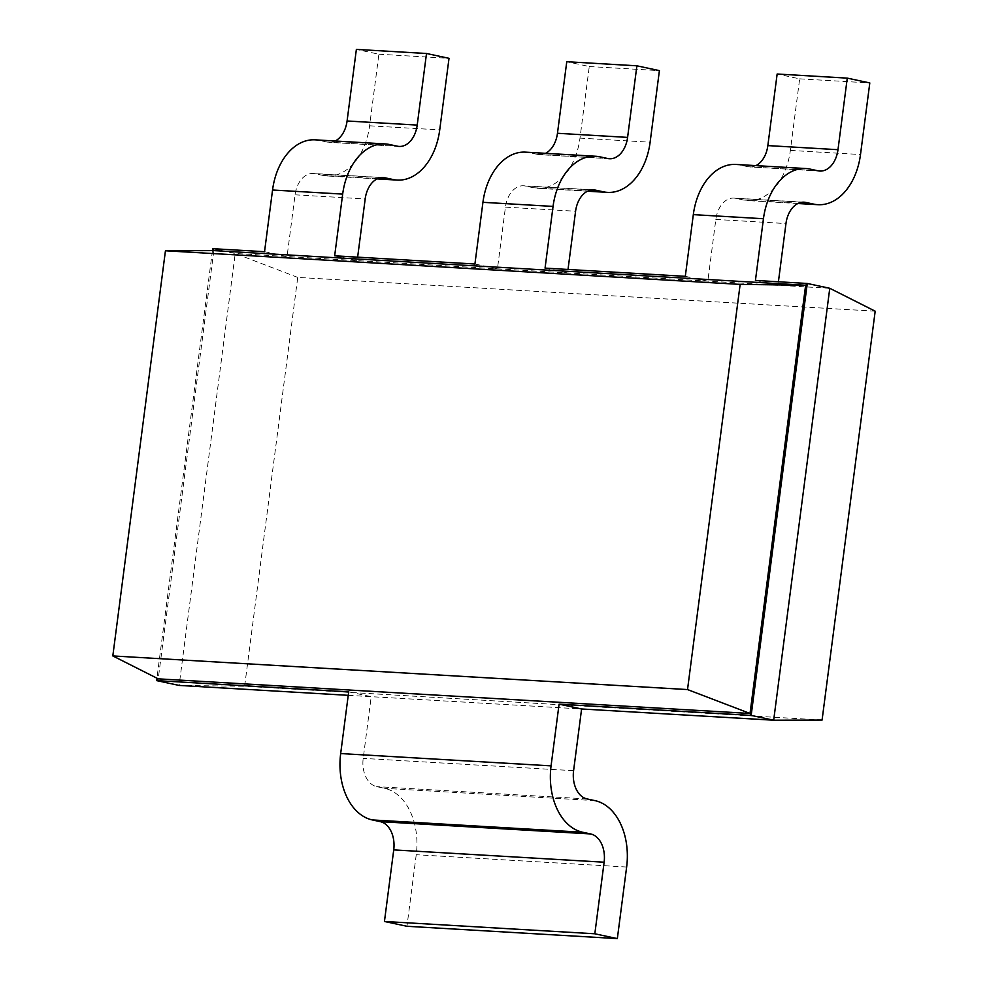 <?xml version="1.0" encoding="UTF-8"?>
<svg xmlns="http://www.w3.org/2000/svg" width="988" height="988" viewBox="0 0 988 988"><rect width="100%" height="100%" fill="white"/><g stroke="black" fill="none" stroke-linecap="round" stroke-linejoin="round"><path stroke-width="0.74" stroke-dasharray="4.94 3.71" d="M875.183 311.183L297.734 277.406L244.629 686.265L822.078 720.054M297.734 277.406L235.23 253.496L179.124 685.425L244.629 686.265M829.772 288.286L235.23 253.496L212.716 248.68M348.245 695.33L581.599 708.976M755.437 280.431L777.951 285.248L778.408 281.778M264.537 251.705L287.051 256.534L295.066 194.821A24.959 16.944 -86.7 0 1 313.196 173.48A24.959 16.944 -86.7 0 1 314.95 173.715L322.866 175.407A58.663 39.829 93.3 0 0 326.979 175.963A58.663 39.829 93.3 0 0 369.598 125.797L378.886 54.217L356.372 49.4M685.302 276.331L707.828 281.148L715.831 219.447A24.959 16.944 -86.7 0 1 733.973 198.094A24.959 16.944 -86.7 0 1 735.714 198.329L743.643 200.033A58.663 39.829 93.3 0 0 747.743 200.589A58.663 39.829 93.3 0 0 790.363 150.411L799.663 78.842L777.148 74.014M334.66 255.818L357.174 260.634L357.631 257.164M545.055 268.119L567.569 272.947L568.014 269.465M474.919 264.018L497.433 268.835L505.448 207.134A24.959 16.944 -86.7 0 1 523.591 185.781A24.959 16.944 -86.7 0 1 525.332 186.028L533.261 187.72A58.663 39.829 93.3 0 0 537.361 188.276A58.663 39.829 93.3 0 0 579.981 138.11L589.28 66.529L566.766 61.713M212.457 250.619L156.931 678.188M348.69 691.847L371.204 696.664L363.201 758.376A24.959 16.944 93.3 0 0 376.663 786.621L384.591 788.325A58.663 39.829 -86.7 0 1 416.244 854.719L406.957 926.287M335.142 141A24.959 16.944 -86.7 0 1 328.942 142.321A24.959 16.944 -86.7 0 1 327.201 142.087L319.272 140.395A58.663 39.829 93.3 0 0 315.172 139.839M755.919 165.626A24.959 16.944 -86.7 0 1 749.719 166.947A24.959 16.944 -86.7 0 1 747.965 166.713L740.049 165.008A58.663 39.829 93.3 0 0 735.937 164.453M545.537 153.313A24.959 16.944 -86.7 0 1 539.325 154.634A24.959 16.944 -86.7 0 1 537.583 154.4L529.667 152.708A58.663 39.829 93.3 0 0 525.554 152.152M213.84 250.606L158.228 678.842M799.663 78.842L869.798 82.943M378.886 54.217L449.021 58.317M589.28 66.529L659.404 70.63M715.831 219.447L785.966 223.547M295.066 194.821L365.19 198.934M505.448 207.134L575.584 211.234M573.583 770.689L363.201 758.376M735.714 198.329L802.342 202.231M314.95 173.715L381.566 177.618M525.332 186.028L591.948 189.918M587.057 798.934L376.663 786.621M740.049 165.008L810.172 169.121M747.965 166.713L818.101 170.813M790.363 150.411L860.499 154.523M743.643 200.033L798.502 203.244M319.272 140.395L389.408 144.495M327.201 142.087L397.324 146.187M369.598 125.797L439.722 129.897M322.866 175.407L377.725 178.618M529.667 152.708L599.79 156.808M537.583 154.4L607.706 158.5M579.981 138.11L650.116 142.21M533.261 187.72L588.119 190.931M626.639 867.019L416.244 854.719M594.974 800.626L384.591 788.325M804.096 202.194L733.973 198.094M383.332 177.581L313.196 173.48M593.714 189.894L523.591 185.781M819.842 171.048L749.719 166.947M797.896 203.516L747.743 200.589M399.078 146.434L328.942 142.321M377.12 178.902L326.979 175.963M609.46 158.735L539.325 154.634M587.514 191.215L537.361 188.276"/><path stroke-width="1.48" d="M581.599 708.976L573.583 770.689A24.959 16.944 93.3 0 0 587.057 798.934L594.974 800.626A58.663 39.829 -86.7 0 1 626.639 867.019L617.339 938.6L594.825 933.784L604.125 862.203A24.959 16.944 93.3 0 0 590.651 833.946L582.722 832.254A58.663 39.829 -86.7 0 1 551.069 765.861L559.085 704.16L581.599 708.976L773.678 720.215L822.078 720.054L875.183 311.183L829.772 288.286L807.258 283.47L755.437 280.431L763.452 218.731A58.663 39.829 93.3 0 1 806.072 168.553L735.937 164.453A58.663 39.829 93.3 0 0 693.317 214.631L685.302 276.331L545.055 268.119L553.058 206.418A58.663 39.829 93.3 0 1 595.678 156.252L525.554 152.152A58.663 39.829 93.3 0 0 482.934 202.318L474.919 264.018L334.66 255.818L342.675 194.105A58.663 39.829 93.3 0 1 385.295 143.939L315.172 139.839A58.663 39.829 93.3 0 0 272.552 190.005L264.537 251.705L212.716 248.68L212.457 250.619M156.931 678.188L156.61 680.609L179.124 685.425L348.245 695.33M559.085 704.16L751.164 715.398L773.678 720.215L829.772 288.286M778.408 281.778L785.966 223.547A24.959 16.944 -86.7 0 1 804.096 202.194A24.959 16.944 -86.7 0 1 805.85 202.441L813.766 204.133A58.663 39.829 93.3 0 0 817.879 204.689A58.663 39.829 93.3 0 0 860.499 154.523L869.798 82.943L847.272 78.126L837.985 149.694A24.959 16.944 -86.7 0 1 819.842 171.048A24.959 16.944 -86.7 0 1 818.101 170.813L810.172 169.121A58.663 39.829 93.3 0 0 806.072 168.553M357.631 257.164L365.19 198.934A24.959 16.944 -86.7 0 1 383.332 177.581A24.959 16.944 -86.7 0 1 385.073 177.815L393.002 179.507A58.663 39.829 93.3 0 0 397.102 180.075A58.663 39.829 93.3 0 0 439.722 129.897L449.021 58.317L426.507 53.5L417.208 125.081A24.959 16.944 -86.7 0 1 399.078 146.434A24.959 16.944 -86.7 0 1 397.324 146.187L389.408 144.495A58.663 39.829 93.3 0 0 385.295 143.939M568.014 269.465L575.584 211.234A24.959 16.944 -86.7 0 1 593.714 189.894A24.959 16.944 -86.7 0 1 595.468 190.128L603.384 191.82A58.663 39.829 93.3 0 0 607.496 192.376A58.663 39.829 93.3 0 0 650.116 142.21L659.404 70.63L636.89 65.813L627.59 137.394A24.959 16.944 -86.7 0 1 609.46 158.735A24.959 16.944 -86.7 0 1 607.706 158.5L599.79 156.808A58.663 39.829 93.3 0 0 595.678 156.252M158.228 678.842L112.817 655.933L687.525 689.562L750.028 713.472L805.64 285.236L807.258 283.47L751.164 715.398L750.028 713.472L158.228 678.842L156.61 680.609L348.69 691.847L340.675 753.56A58.663 39.829 -86.7 0 0 372.34 819.941L380.257 821.645A24.959 16.944 93.3 0 1 393.73 849.89L384.443 921.471L406.957 926.287L617.339 938.6M687.525 689.562L740.148 284.396L805.64 285.236L544.808 269.971L213.84 250.606L165.441 250.779L112.817 655.933M426.507 53.5L356.372 49.4L347.084 120.981A24.959 16.944 -86.7 0 1 335.142 141M212.716 248.68L213.84 250.606M847.272 78.126L777.148 74.014L767.849 145.594A24.959 16.944 -86.7 0 1 755.919 165.626M636.89 65.813L566.766 61.713L557.467 133.281A24.959 16.944 -86.7 0 1 545.537 153.313M740.148 284.396L165.441 250.779M594.825 933.784L384.443 921.471M802.342 202.231L805.85 202.441M381.566 177.618L385.073 177.815M591.948 189.918L595.468 190.128M693.317 214.631L763.452 218.731M767.849 145.594L837.985 149.694M798.502 203.244L813.766 204.133M272.552 190.005L342.675 194.105M347.084 120.981L417.208 125.081M377.725 178.618L393.002 179.507M482.934 202.318L553.058 206.418M557.467 133.281L627.59 137.394M588.119 190.931L603.384 191.82M551.069 765.861L340.675 753.56M582.722 832.254L372.34 819.941M590.651 833.946L380.257 821.645M604.125 862.203L393.73 849.89M817.879 204.689L797.896 203.516M397.102 180.075L377.12 178.902M607.496 192.376L587.514 191.215"/></g></svg>
